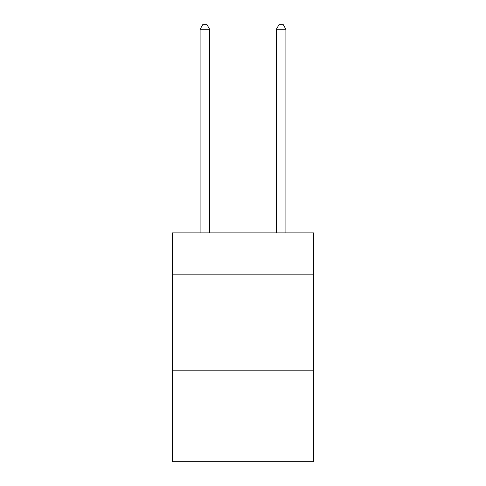 <?xml version="1.0" encoding="UTF-8"?>
<svg xmlns="http://www.w3.org/2000/svg" width="486" height="486" viewBox="0 0 486 486"><rect width="100%" height="100%" fill="white"/><g stroke="black" fill="none" stroke-linecap="round" stroke-linejoin="round"><path stroke-width="0.73" d="M313.549 274.839L313.549 232.897L172.451 232.897L172.451 274.839L313.549 274.839L313.549 461.7L172.451 461.7L172.451 274.839M313.549 370.18L172.451 370.18M209.63 232.897L209.63 29.257L200.098 29.257L200.098 232.897M200.098 29.257L202.96 24.3L206.775 24.3L209.63 29.257M285.902 232.897L285.902 29.257L276.37 29.257L276.37 232.897M276.37 29.257L279.225 24.3L283.04 24.3L285.902 29.257"/></g></svg>
